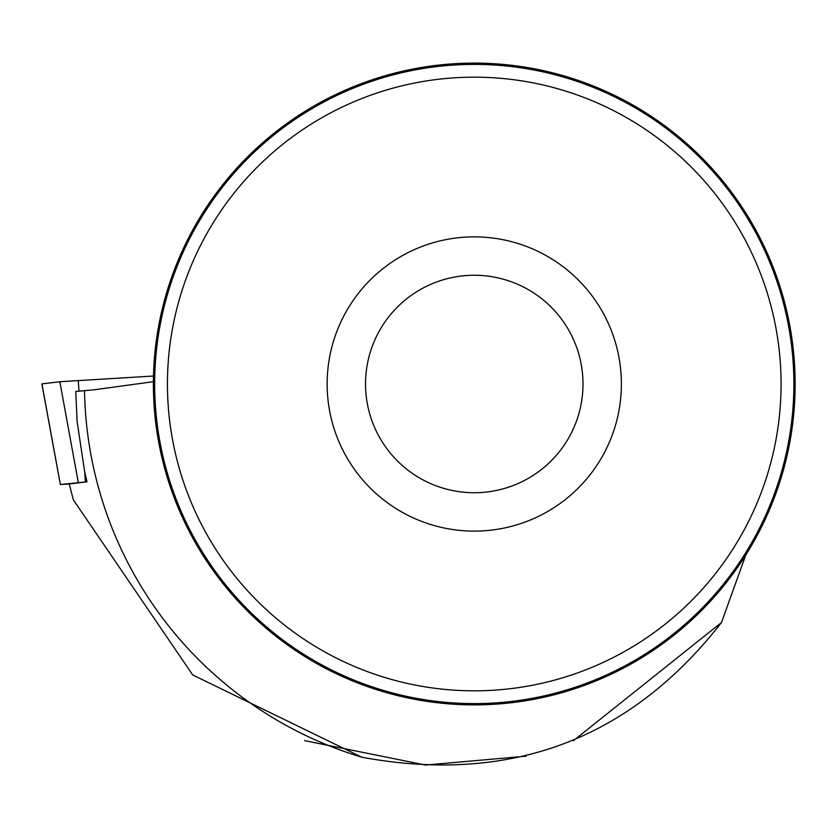 <?xml version="1.0" encoding="UTF-8"?>
<svg xmlns="http://www.w3.org/2000/svg" width="837" height="837" viewBox="0 0 837 837"><rect width="100%" height="100%" fill="white"/><g stroke="black" fill="none" stroke-linecap="round" stroke-linejoin="round"><path stroke-width="1.26" d="M86.985 481.809L60.369 484.508L69.23 484.027M41.934 383.901L59.835 381.735L153.474 376.022L59.835 381.735L41.923 383.88L60.369 484.508M573.366 740.724L721.494 622.498C630.094 739.552 510.246 784.468 361.919 757.255L192.719 674.957L73.353 499.846L69.22 483.964L86.996 481.84L84.683 471.817L77.13 421.597L75.759 391.465L94.257 389.78L153.38 381.693M721.494 622.498L745.798 554.983M361.919 757.255A389.801 389.801 0 0 1 84.516 390.419M153.38 383.995A320.885 320.885 0 0 1 634.708 106.1A320.885 320.885 0 0 1 634.708 661.889A320.885 320.885 0 0 1 153.38 383.995M526.253 756.146L425.51 765.049L304.626 740.63M793.874 383.995A319.608 319.608 0 0 0 314.461 107.209A319.608 319.608 0 0 0 314.461 660.791A319.608 319.608 0 0 0 793.874 383.995M621.389 383.995A147.124 147.124 0 0 0 400.703 256.582A147.124 147.124 0 0 0 400.703 511.407A147.124 147.124 0 0 0 621.389 383.995M781.078 383.995A306.813 306.813 0 0 0 320.853 118.289A306.813 306.813 0 0 0 320.853 649.711A306.813 306.813 0 0 0 781.078 383.995M583.002 383.995A108.747 108.747 0 0 0 419.892 289.822A108.747 108.747 0 0 0 419.892 478.168A108.747 108.747 0 0 0 583.002 383.995M78.28 482.374L59.835 381.735M78.259 380.542L79.002 391.078M84.683 471.775L85.395 481.913M60.337 484.518L41.85 383.89"/></g></svg>
